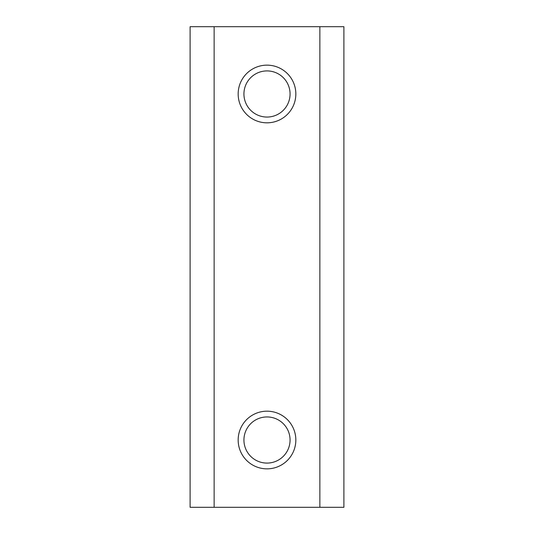 <?xml version="1.0" encoding="UTF-8"?>
<svg xmlns="http://www.w3.org/2000/svg" width="534" height="534" viewBox="0 0 534 534"><rect width="100%" height="100%" fill="white"/><g stroke="black" fill="none" stroke-linecap="round" stroke-linejoin="round"><path stroke-width="0.8" d="M243.931 93.984A23.069 23.069 0 0 1 267 70.915A23.069 23.069 0 0 1 290.069 93.984A23.069 23.069 0 0 1 267 117.053A23.069 23.069 0 0 1 243.931 93.984M238.164 93.984A28.836 28.836 0 0 1 267 65.148A28.836 28.836 0 0 1 295.836 93.984A28.836 28.836 0 0 1 267 122.82A28.836 28.836 0 0 1 238.164 93.984M243.931 440.016A23.069 23.069 0 0 1 267 416.947A23.069 23.069 0 0 1 290.069 440.016A23.069 23.069 0 0 1 267 463.085A23.069 23.069 0 0 1 243.931 440.016M238.164 440.016A28.836 28.836 0 0 1 267 411.18A28.836 28.836 0 0 1 295.836 440.016A28.836 28.836 0 0 1 267 468.852A28.836 28.836 0 0 1 238.164 440.016M319.866 26.7L190.104 26.7L190.104 507.3L343.896 507.3L343.896 26.7L319.866 26.7L319.866 507.3M214.134 26.7L214.134 507.3"/></g></svg>
